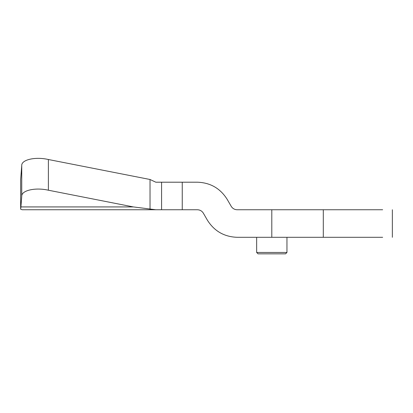 <?xml version="1.0" encoding="UTF-8"?>
<svg xmlns="http://www.w3.org/2000/svg" width="413" height="413" viewBox="0 0 413 413"><rect width="100%" height="100%" fill="white"/><g stroke="black" fill="none" stroke-linecap="round" stroke-linejoin="round"><path stroke-width="0.62" d="M227.222 199.422C220.325 188.405 210.382 182.665 197.393 182.2C210.382 182.665 220.325 188.405 227.222 199.422L231.203 206.309C232.581 208.513 234.569 209.659 237.165 209.752L271.8 209.752L271.8 237.305L237.165 237.305C224.176 236.84 214.233 231.099 207.336 220.088C214.233 231.099 224.176 236.84 237.165 237.305M197.393 182.2L182.252 182.2L182.252 209.752L197.393 209.752C199.995 209.845 201.983 210.997 203.361 213.196L207.336 220.088M256.649 252.462L286.958 252.462L285.579 253.84L258.027 253.84L256.649 252.462L256.649 237.305M286.958 252.462L286.958 237.305M133.337 206.923L155.809 209.752L22.235 209.752L20.65 209.2L20.908 206.923L133.337 206.923L48.378 190.217C35.281 187.177 21.135 190.465 21.739 196.412L20.908 206.923M21.739 196.412L21.739 165.701L20.65 179.495L20.65 209.2M23.82 209.752L22.235 209.752M21.739 165.701C21.135 159.754 35.281 156.465 48.378 159.511L48.378 190.217M150.033 209.2L150.033 179.495L48.378 159.511M271.8 209.752L382.655 209.752C395.422 209.752 395.422 209.752 382.655 209.752L323.302 209.752L323.302 237.305L382.655 237.305C395.422 237.305 395.422 237.305 382.655 237.305L271.8 237.305M182.252 209.752L155.809 209.752L161.586 209.752L161.586 182.2L182.252 182.2M150.033 179.495L155.809 182.2L161.586 182.2M392.35 209.752L392.35 237.305"/></g></svg>
